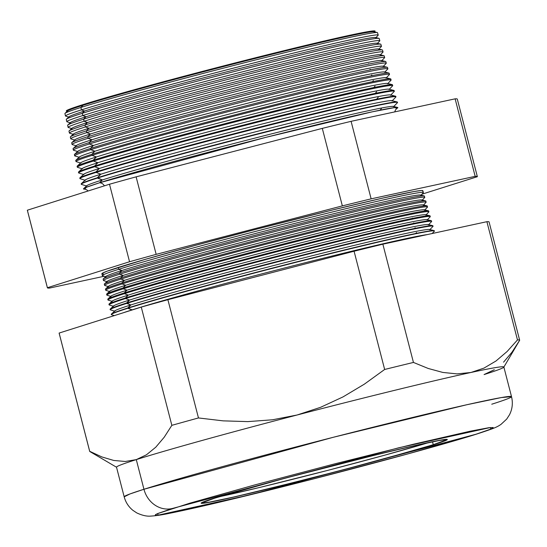 <?xml version="1.0" encoding="UTF-8"?>
<svg xmlns="http://www.w3.org/2000/svg" width="547" height="547" viewBox="0 0 547 547"><rect width="100%" height="100%" fill="white"/><g stroke="black" fill="none" stroke-linecap="round" stroke-linejoin="round"><path stroke-width="0.82" d="M433.272 444.677L432.527 441.798L433.272 444.677L413.053 450.735L340.35 470.591L270.751 488.252L233.084 497.175L209.296 502.16L203.833 502.912L202.834 502.837L202.999 502.454L215.162 498.016A125.448 3.33 -14.5 0 1 351.249 461.005A125.448 3.33 -14.5 0 1 445.668 439.938A125.448 3.33 -14.5 0 1 433.272 444.677A125.448 3.33 -14.5 0 1 297.178 481.688A125.448 3.33 -14.5 0 1 202.759 502.761A125.448 3.33 -14.5 0 1 215.162 498.016L284.905 478.249L377.683 454.441L415.344 445.525L439.138 440.54L444.595 439.781L445.6 439.856L445.429 440.239L433.272 444.677M434.749 444.321A127.143 3.378 -14.5 0 1 296.816 481.832A127.143 3.378 -14.5 0 1 201.118 503.185A127.143 3.378 -14.5 0 1 213.686 498.379A127.143 3.378 -14.5 0 1 351.618 460.868A127.143 3.378 -14.5 0 1 447.309 439.514A127.143 3.378 -14.5 0 1 434.749 444.321L447.07 439.822L447.241 439.432L444.034 439.583L436.226 440.957L408.158 447.104L355.796 459.815L295.982 475.247L242.834 489.763L208.906 499.924L202.718 502.187L201.193 503.261L212.209 501.743L231.853 497.524L304.447 479.897L375.283 461.326L434.749 444.321A127.143 3.378 -14.5 0 1 296.816 481.832A127.143 3.378 -14.5 0 1 201.118 503.185A127.143 3.378 -14.5 0 1 213.686 498.379A127.143 3.378 -14.5 0 1 351.618 460.868A127.143 3.378 -14.5 0 1 447.309 439.514A127.143 3.378 -14.5 0 1 434.749 444.321L375.283 461.326L304.447 479.897L231.853 497.524L212.209 501.743L201.193 503.261L202.718 502.187L208.906 499.924L242.834 489.763L295.982 475.247L355.796 459.815L408.158 447.104L436.226 440.957L444.034 439.583L447.241 439.432L447.07 439.822L434.749 444.321M219.238 496.751A125.448 3.33 165.5 0 0 428.349 442.667L384.343 455.289L327.626 470.406L259.469 487.507L219.238 496.751M397.614 107.465A162.363 4.308 -14.5 0 0 271.893 135.834A162.363 4.308 -14.5 0 0 99.52 182.787L102.351 179.936A158.5 4.205 165.5 0 0 86.816 185.679A158.5 4.205 -14.5 0 1 102.351 179.936L99.52 182.787A162.363 4.308 -14.5 0 0 83.609 188.667A162.363 4.308 -14.5 0 0 84.614 189.132L86.57 187.211L99.52 182.787A5.935 5.306 -107.5 0 1 104.374 185.85A5.935 5.306 72.5 0 0 99.52 182.787L265.473 137.461L372.357 111.807L394.496 107.602L396.958 108.354A162.363 4.308 -14.5 0 0 397.614 107.465L393.355 106.405A158.5 4.205 165.5 0 0 270.628 134.104A158.5 4.205 165.5 0 0 102.351 179.936L97.387 178.09A163.355 4.335 165.5 0 0 81.441 184.407L86.877 186.062M67.513 111.027L65.059 113.311A161.454 4.287 -14.5 0 1 80.881 107.465L83.041 105.284A158.5 4.205 165.5 0 0 67.513 111.027A158.5 4.205 -14.5 0 1 83.041 105.284L82.064 104.915A159.457 4.232 165.5 0 0 66.495 111.082L66.611 110.562L68.307 109.694L76.067 106.863L107.759 97.222L156.64 83.588L215.272 68.047L274.731 52.956L325.957 40.615L361.157 32.902L373.697 30.899L374.975 30.994L374.763 31.48M68.997 116.771L66.413 119.178A161.611 4.294 -14.5 0 1 82.248 113.325L84.532 111.027A158.5 4.205 165.5 0 0 68.997 116.771A158.5 4.205 -14.5 0 1 84.532 111.027L81.441 109.879A161.515 4.287 165.5 0 0 65.674 116.121L69.059 117.154M70.481 122.514L67.766 125.044A161.768 4.294 -14.5 0 1 83.616 119.178L86.016 116.764A158.5 4.205 165.5 0 0 70.481 122.514A158.5 4.205 -14.5 0 1 86.016 116.764L82.768 115.561A161.673 4.294 165.5 0 0 66.987 121.81L70.542 122.897M71.965 128.251L69.12 130.911A161.926 4.301 -14.5 0 1 84.983 125.037L87.499 122.507A158.5 4.205 165.5 0 0 71.965 128.251A158.5 4.205 -14.5 0 1 87.499 122.507L84.101 121.243A161.823 4.294 165.5 0 0 68.3 127.506L72.026 128.641M73.455 133.994L70.474 136.771A162.083 4.301 -14.5 0 1 86.358 130.897L88.983 128.251A158.5 4.205 165.5 0 0 73.455 133.994A158.5 4.205 -14.5 0 1 88.983 128.251L85.428 126.931A161.98 4.301 165.5 0 0 69.613 133.195L73.51 134.384M368.644 63.684L368.193 64.184M74.939 139.738L71.828 142.637A162.24 4.308 -14.5 0 1 87.725 136.757L90.467 133.994A158.5 4.205 165.5 0 0 74.939 139.738A158.5 4.205 -14.5 0 1 90.467 133.994L86.754 132.613A162.131 4.308 165.5 0 0 70.925 138.883A162.131 4.308 -14.5 0 1 70.734 138.74A162.131 4.308 -14.5 0 1 86.754 132.613L86.358 130.897A162.083 4.301 165.5 0 0 70.337 137.023L70.734 138.74M370.237 69.298L369.594 70.023M76.423 145.481L73.182 148.504A162.397 4.314 -14.5 0 1 89.093 142.617L91.958 139.738A158.5 4.205 165.5 0 0 76.423 145.481A158.5 4.205 -14.5 0 1 91.958 139.738L88.088 138.295A162.281 4.308 165.5 0 0 72.245 144.572L76.484 145.864M371.83 74.918L370.996 75.862M77.906 151.225L74.536 154.363A162.555 4.314 -14.5 0 1 90.467 148.476L93.441 145.481A158.5 4.205 165.5 0 0 77.906 151.225A158.5 4.205 -14.5 0 1 93.441 145.481L89.414 143.984A162.438 4.314 165.5 0 0 73.558 150.261L77.968 151.608M373.423 80.539L372.398 81.701M79.39 156.968L75.889 160.23A162.712 4.321 -14.5 0 1 91.834 154.336L94.925 151.225A158.5 4.205 165.5 0 0 79.39 156.968A158.5 4.205 -14.5 0 1 94.925 151.225L90.74 149.666A162.589 4.314 165.5 0 0 74.871 155.957L79.452 157.351M375.023 86.159L373.792 87.541M80.881 162.705L77.243 166.097A162.869 4.321 -14.5 0 1 93.202 160.189L96.409 156.962A158.5 4.205 165.5 0 0 80.881 162.705A158.5 4.205 -14.5 0 1 96.409 156.962L92.074 155.348A162.739 4.321 165.5 0 0 76.183 161.645L80.935 163.095M376.616 91.78L375.194 93.373M82.365 168.449L78.597 171.956A163.027 4.328 -14.5 0 1 94.576 166.049L97.892 162.705A158.5 4.205 165.5 0 0 82.365 168.449A158.5 4.205 -14.5 0 1 97.892 162.705L93.4 161.037A162.897 4.328 165.5 0 0 77.496 167.334L82.419 168.838M378.209 97.4L376.596 99.212M83.848 174.192L79.951 177.823A163.191 4.335 -14.5 0 1 95.944 171.908L99.383 168.449A158.5 4.205 165.5 0 0 83.848 174.192A158.5 4.205 -14.5 0 1 99.383 168.449L94.727 166.719A163.047 4.328 165.5 0 0 78.809 173.023L83.91 174.582M81.318 184.072A163.348 4.335 -14.5 0 1 81.305 183.689A163.348 4.335 -14.5 0 1 97.311 177.768L100.867 174.192A158.5 4.205 165.5 0 0 85.332 179.936A158.5 4.205 -14.5 0 1 100.867 174.192L96.06 172.401A163.197 4.335 165.5 0 0 80.122 178.712L85.394 180.319M381.403 108.634L380.008 110.2M102.521 275.722L106.022 276.789A162.685 4.321 -14.5 0 1 121.906 270.498L118.713 269.309A165.809 4.403 165.5 0 0 102.521 275.722A165.809 4.403 -14.5 0 1 102.323 275.572A165.809 4.403 -14.5 0 1 118.713 269.309L118.275 267.442A165.755 4.403 165.5 0 0 101.892 273.705L102.323 275.572M119.54 272.871L121.906 270.498A162.685 4.321 165.5 0 0 105.961 276.392L103.287 278.888A165.905 4.403 -14.5 0 1 119.54 272.871A165.905 4.403 165.5 0 0 103.144 279.141L103.451 280.447A165.939 4.403 -14.5 0 1 119.848 274.177A165.939 4.403 165.5 0 0 103.65 280.597L107.294 281.712A162.685 4.321 -14.5 0 1 123.178 275.421L119.848 274.177L119.54 272.871L119.848 274.177A165.939 4.403 -14.5 0 1 299.811 225.241A165.939 4.403 -14.5 0 1 424.752 197.358L424.383 196.065A165.905 4.403 165.5 0 0 299.469 223.942A165.905 4.403 165.5 0 0 119.54 272.871A165.905 4.403 -14.5 0 1 295.681 224.899A165.905 4.403 -14.5 0 1 424.137 195.908L420.588 195.026A162.685 4.321 165.5 0 0 294.621 223.456A162.685 4.321 165.5 0 0 121.906 270.498L119.54 272.871M120.716 277.897L123.178 275.421A162.685 4.321 165.5 0 0 107.233 281.315L104.443 283.914A166.042 4.41 -14.5 0 1 120.716 277.897A166.042 4.41 165.5 0 0 104.306 284.166L104.573 285.329A166.069 4.41 -14.5 0 1 120.99 279.052A166.069 4.41 165.5 0 0 104.771 285.472L108.566 286.635A162.685 4.321 -14.5 0 1 124.449 280.344L120.99 279.052L120.716 277.897L120.99 279.052A166.069 4.41 -14.5 0 1 301.089 230.075A166.069 4.41 -14.5 0 1 426.134 202.164L425.805 201.022A166.042 4.41 165.5 0 0 300.788 228.926A166.042 4.41 165.5 0 0 120.716 277.897A166.042 4.41 -14.5 0 1 296.994 229.884A166.042 4.41 -14.5 0 1 425.559 200.865L421.86 199.949A162.685 4.321 165.5 0 0 295.893 228.379A162.685 4.321 165.5 0 0 123.178 275.421L120.716 277.897M105.468 289.192L105.701 290.204A166.199 4.41 -14.5 0 1 122.125 283.927A166.199 4.41 165.5 0 0 105.899 290.354L109.838 291.558A162.685 4.321 -14.5 0 1 125.721 285.26L122.125 283.927L121.892 282.915L124.449 280.344A162.685 4.321 165.5 0 0 108.511 286.238L105.605 288.939A166.172 4.41 -14.5 0 1 121.892 282.915A166.172 4.41 165.5 0 0 105.468 289.192A166.172 4.41 -14.5 0 1 105.605 288.939M106.631 294.224L106.829 295.079A166.329 4.417 -14.5 0 1 123.266 288.795A166.329 4.417 165.5 0 0 107.027 295.23L111.116 296.474A162.685 4.321 -14.5 0 1 127 290.183L123.266 288.795L123.061 287.941L125.721 285.26A162.685 4.321 165.5 0 0 109.783 291.161L106.768 293.965A166.309 4.417 -14.5 0 1 123.061 287.941A166.309 4.417 165.5 0 0 106.631 294.224A166.309 4.417 -14.5 0 1 106.768 293.965M412.459 218.082L412.096 218.485M108.156 300.105L112.388 301.397A162.685 4.321 -14.5 0 1 128.272 295.106L124.401 293.671L124.237 292.96L127 290.183A162.685 4.321 165.5 0 0 111.055 296.084L107.93 298.99A166.445 4.417 -14.5 0 1 124.237 292.96A166.445 4.417 165.5 0 0 107.786 299.25L107.95 299.961A166.466 4.417 -14.5 0 1 124.401 293.671A166.466 4.417 165.5 0 0 108.156 300.105A166.466 4.417 -14.5 0 1 107.95 299.961M413.826 222.896L413.293 223.491M125.413 297.985L128.272 295.106A162.685 4.321 165.5 0 0 112.326 301L109.085 304.023A166.582 4.424 -14.5 0 1 125.413 297.985A166.582 4.424 165.5 0 0 108.949 304.276L109.079 304.836A166.596 4.424 -14.5 0 1 125.543 298.539A166.596 4.424 165.5 0 0 109.277 304.987L113.66 306.32A162.685 4.321 -14.5 0 1 129.543 300.029L125.543 298.539L125.413 297.985L125.543 298.539A166.596 4.424 -14.5 0 1 306.217 249.411A166.596 4.424 -14.5 0 1 431.651 221.412L431.494 220.858A166.582 4.424 165.5 0 0 306.067 248.851A166.582 4.424 165.5 0 0 125.413 297.985A166.582 4.424 -14.5 0 1 302.265 249.815A166.582 4.424 -14.5 0 1 431.248 220.701L426.954 219.634A162.685 4.321 165.5 0 0 300.987 248.065A162.685 4.321 165.5 0 0 128.272 295.106L125.413 297.985M415.187 227.709L414.496 228.496M110.111 309.301L110.207 309.711A166.726 4.424 -14.5 0 1 126.685 303.414A166.726 4.424 165.5 0 0 110.405 309.862L114.932 311.243A162.685 4.321 -14.5 0 1 130.815 304.952L126.685 303.414L129.543 300.029A162.685 4.321 165.5 0 0 113.598 305.923L110.248 309.048A166.712 4.424 -14.5 0 1 126.589 303.004A166.712 4.424 165.5 0 0 110.111 309.301A166.712 4.424 -14.5 0 1 110.248 309.048M416.554 232.53L415.699 233.494M432.109 233.542L434.311 231.265A166.856 4.431 165.5 0 0 312.234 258.205A166.856 4.431 165.5 0 0 127.82 308.282A166.856 4.431 -14.5 0 1 308.775 259.073A166.856 4.431 -14.5 0 1 434.414 231.032L434.339 230.779A166.849 4.431 165.5 0 0 308.706 258.82A166.849 4.431 165.5 0 0 127.759 308.023L132.087 309.875A162.685 4.321 -14.5 0 1 292.125 266.047A162.685 4.321 -14.5 0 1 427.262 234.588A162.685 4.321 165.5 0 0 292.125 266.047A162.685 4.321 165.5 0 0 132.087 309.875L132.087 309.875A162.685 4.321 165.5 0 0 123.198 312.802A162.685 4.321 -14.5 0 1 132.087 309.875L127.82 308.282L130.815 304.952A162.685 4.321 165.5 0 0 114.87 310.846L111.41 314.074A166.849 4.431 -14.5 0 1 127.759 308.023A166.849 4.431 165.5 0 0 111.267 314.327L111.328 314.587A166.856 4.431 -14.5 0 1 127.82 308.282A166.856 4.431 165.5 0 0 111.533 314.737L114.35 315.598M111.376 314.443A166.849 4.431 -14.5 0 1 111.41 314.074M511.52 396.65L501.332 397.566L466.817 404.739L333.144 437.32L143.95 489.264A200.045 5.313 -14.5 0 1 360.965 430.25A200.045 5.313 -14.5 0 1 511.52 396.65L503.855 367.003A200.045 5.313 165.5 0 0 470.967 372.48L457.073 373.895L442.803 372.432L428.246 368.48L413.443 362.435L382.859 244.188L413.443 362.435A222.048 5.894 165.5 0 0 384.65 369.471L354.073 251.23L384.65 369.471L364.35 384.158L342.996 396.917L320.61 407.296L297.069 415.009L320.61 407.296L342.996 396.917L364.35 384.158L384.65 369.471A222.048 5.894 -14.5 0 1 413.443 362.435L428.246 368.48L442.803 372.432L457.073 373.895L470.967 372.48A200.045 5.313 165.5 0 0 297.069 415.009L272.515 419.788L247.853 421.614L223.169 420.862L198.465 417.949L167.888 299.701L198.465 417.949A222.048 5.894 165.5 0 0 171.847 425.334L141.27 307.086L171.847 425.334L164.216 437.217L155.765 447.207L146.487 454.776L136.285 459.617L146.487 454.776L155.765 447.207L164.216 437.217L171.847 425.334A222.048 5.894 -14.5 0 1 198.465 417.949L223.169 420.862L247.853 421.614L272.515 419.788L297.069 415.009A200.045 5.313 165.5 0 0 136.285 459.617L143.95 489.264A25.429 22.748 72.5 0 0 172.421 508.471L398.633 447.815L490.303 427.535L490.775 429.128L476.013 434.229L491.076 428.998L493.168 427.522L488.765 427.727L470.427 431.159L413.156 444.294L334.88 463.815L254.088 485.114L189.857 503.165L157.358 513.701L155.498 514.645L155.266 515.178L156.661 515.288L164.257 514.235L187.033 509.599L221.617 501.667L313.554 478.885L409.081 453.559L476.013 434.229A25.429 22.748 72.5 0 0 477.435 433.826A25.429 22.748 -107.5 0 1 476.013 434.229L249.801 494.878L158.131 515.165L157.659 513.571L172.421 508.471A25.429 22.748 -107.5 0 1 143.95 489.264L130.001 493.948L124.183 496.826A200.045 5.313 -14.5 0 1 143.95 489.264L136.285 459.617A200.045 5.313 165.5 0 0 116.511 467.179L124.183 496.826C125.653 502.276 128.538 506.761 132.846 510.296L136.736 512.895C142.07 515.39 146.726 516.464 150.692 516.101C155.95 515.807 162.377 514.843 169.973 513.223C184.312 510.358 204.934 505.702 231.839 499.247C312.952 479.863 435.788 447.172 477.312 433.867C495.069 428.062 496.97 427.077 501.004 424.376L506.707 419.07L509.496 414.77C512.382 409.053 513.059 403.009 511.52 396.65A200.045 5.313 -14.5 0 1 491.753 404.212M375.666 37.859L378.127 35.316A161.515 4.287 165.5 0 0 259.962 61.394A161.515 4.287 165.5 0 0 81.441 109.879L80.881 107.465A161.454 4.287 165.5 0 0 64.922 113.564L65.476 115.978A161.515 4.287 -14.5 0 1 81.441 109.879A161.515 4.287 -14.5 0 1 256.611 62.242A161.515 4.287 -14.5 0 1 378.223 35.097L377.539 32.711A161.454 4.287 165.5 0 0 255.975 59.849A161.454 4.287 165.5 0 0 80.881 107.465L81.441 109.879L84.532 111.027L82.248 113.325A161.611 4.294 165.5 0 0 66.276 119.431L66.796 121.666A161.673 4.294 -14.5 0 1 82.768 115.561L82.248 113.325L82.768 115.561A161.673 4.294 -14.5 0 1 258.102 67.876A161.673 4.294 -14.5 0 1 379.837 40.71L379.201 38.502A161.611 4.294 165.5 0 0 257.514 65.661A161.611 4.294 165.5 0 0 82.248 113.325A161.611 4.294 -14.5 0 1 253.829 66.59A161.611 4.294 -14.5 0 1 378.962 38.345L375.529 37.497A158.5 4.205 165.5 0 0 252.803 65.196A158.5 4.205 165.5 0 0 84.532 111.027A158.5 4.205 -14.5 0 1 252.81 65.189A158.5 4.205 -14.5 0 1 375.529 37.497M393.491 106.768L397.443 102.679A163.355 4.335 165.5 0 0 277.931 129.058A163.355 4.335 165.5 0 0 97.387 178.09L97.311 177.768A163.348 4.335 165.5 0 0 81.168 183.942L81.243 184.257A163.355 4.335 -14.5 0 1 97.387 178.09A163.355 4.335 -14.5 0 1 274.546 129.912A163.355 4.335 -14.5 0 1 397.539 102.46L397.45 102.145A163.348 4.335 165.5 0 0 274.457 129.591A163.348 4.335 165.5 0 0 97.311 177.768L102.351 179.936A158.5 4.205 -14.5 0 1 270.628 134.104A158.5 4.205 -14.5 0 1 393.355 106.405M392.008 101.024L395.83 97.065A163.197 4.335 165.5 0 0 276.433 123.417A163.197 4.335 165.5 0 0 96.06 172.401L95.944 171.908A163.191 4.335 165.5 0 0 79.814 178.076L79.93 178.568A163.197 4.335 -14.5 0 1 96.06 172.401A163.197 4.335 -14.5 0 1 273.049 124.272A163.197 4.335 -14.5 0 1 395.932 96.846L395.796 96.354A163.191 4.335 165.5 0 0 272.919 123.779A163.191 4.335 165.5 0 0 95.944 171.908L96.06 172.401L100.867 174.192L97.311 177.768A163.348 4.335 -14.5 0 1 270.731 130.535A163.348 4.335 -14.5 0 1 397.211 101.988A163.348 4.335 -14.5 0 1 397.382 102.33M390.517 95.287L394.223 91.452A163.047 4.328 165.5 0 0 274.936 117.783A163.047 4.328 165.5 0 0 94.727 166.719L94.576 166.049A163.027 4.328 165.5 0 0 78.46 172.209L78.618 172.879A163.047 4.328 -14.5 0 1 94.727 166.719A163.047 4.328 -14.5 0 1 271.558 118.631A163.047 4.328 -14.5 0 1 394.325 91.233L394.134 90.57A163.027 4.328 165.5 0 0 271.38 117.967A163.027 4.328 165.5 0 0 94.576 166.049L94.727 166.719L99.383 168.449L95.944 171.908A163.191 4.335 -14.5 0 1 269.192 124.723A163.191 4.335 -14.5 0 1 395.549 96.204L390.38 94.918A158.5 4.205 165.5 0 0 267.654 122.617A158.5 4.205 165.5 0 0 99.383 168.449A158.5 4.205 -14.5 0 1 267.661 122.617A158.5 4.205 -14.5 0 1 390.38 94.918M392.712 85.619L392.472 84.785A162.869 4.321 165.5 0 0 269.842 112.156A162.869 4.321 165.5 0 0 93.202 160.189L93.4 161.037L93.202 160.189A162.869 4.321 165.5 0 0 77.106 166.343L77.298 167.191A162.897 4.328 -14.5 0 1 93.4 161.037A162.897 4.328 -14.5 0 1 270.061 112.99A162.897 4.328 -14.5 0 1 392.712 85.619A162.897 4.328 -14.5 0 1 392.609 85.838A162.897 4.328 165.5 0 0 273.438 112.142A162.897 4.328 165.5 0 0 93.4 161.037L97.892 162.705L94.576 166.049A163.027 4.328 -14.5 0 1 267.661 118.911A163.027 4.328 -14.5 0 1 393.895 90.419L388.896 89.175A158.5 4.205 165.5 0 0 266.17 116.873A158.5 4.205 165.5 0 0 97.892 162.705A158.5 4.205 -14.5 0 1 266.17 116.873A158.5 4.205 -14.5 0 1 388.896 89.175M387.549 83.8L391.002 80.224A162.739 4.321 165.5 0 0 271.941 106.501A162.739 4.321 165.5 0 0 92.074 155.348L91.834 154.336A162.712 4.321 165.5 0 0 75.753 160.483L75.985 161.502A162.739 4.321 -14.5 0 1 92.074 155.348A162.739 4.321 -14.5 0 1 268.563 107.356A162.739 4.321 -14.5 0 1 391.105 80.006L390.818 79A162.712 4.321 165.5 0 0 268.297 106.344A162.712 4.321 165.5 0 0 91.834 154.336L92.074 155.348L96.409 156.962L93.202 160.189A162.869 4.321 -14.5 0 1 266.122 113.092A162.869 4.321 -14.5 0 1 392.233 84.635L387.413 83.431A158.5 4.205 165.5 0 0 264.686 111.13A158.5 4.205 165.5 0 0 96.409 156.962A158.5 4.205 -14.5 0 1 264.686 111.13A158.5 4.205 -14.5 0 1 387.413 83.431M386.066 78.057L389.396 74.611A162.589 4.314 165.5 0 0 270.444 100.867A162.589 4.314 165.5 0 0 90.74 149.666L90.467 148.476A162.555 4.314 165.5 0 0 74.399 154.616L74.672 155.806A162.589 4.314 -14.5 0 1 90.74 149.666A162.589 4.314 -14.5 0 1 267.073 101.715A162.589 4.314 -14.5 0 1 389.491 74.392L389.156 73.216A162.555 4.314 165.5 0 0 266.758 100.532A162.555 4.314 165.5 0 0 90.467 148.476L90.74 149.666L94.925 151.225L91.834 154.336A162.712 4.321 -14.5 0 1 264.584 107.28A162.712 4.321 -14.5 0 1 390.572 78.85L385.929 77.695A158.5 4.205 165.5 0 0 263.203 105.386A158.5 4.205 165.5 0 0 94.925 151.225A158.5 4.205 -14.5 0 1 263.203 105.386A158.5 4.205 -14.5 0 1 385.929 77.695M384.582 72.313L387.782 68.997A162.438 4.314 165.5 0 0 268.946 95.226A162.438 4.314 165.5 0 0 89.414 143.984L89.093 142.617A162.397 4.314 165.5 0 0 73.045 148.75L73.36 150.117A162.438 4.314 -14.5 0 1 89.414 143.984A162.438 4.314 -14.5 0 1 265.575 96.074A162.438 4.314 -14.5 0 1 387.885 68.778L387.495 67.431A162.397 4.314 165.5 0 0 265.22 94.72A162.397 4.314 165.5 0 0 89.093 142.617L89.414 143.984L93.441 145.481L90.467 148.476A162.555 4.314 -14.5 0 1 263.045 101.469A162.555 4.314 -14.5 0 1 388.917 73.059L384.445 71.951A158.5 4.205 165.5 0 0 261.712 99.65A158.5 4.205 165.5 0 0 93.441 145.481A158.5 4.205 -14.5 0 1 261.719 99.643A158.5 4.205 -14.5 0 1 384.445 71.951M383.091 66.57L386.175 63.384A162.281 4.308 165.5 0 0 267.449 89.592A162.281 4.308 165.5 0 0 88.088 138.295L87.725 136.757A162.24 4.308 165.5 0 0 71.691 142.883L72.047 144.429A162.281 4.308 -14.5 0 1 88.088 138.295A162.281 4.308 -14.5 0 1 264.085 90.433A162.281 4.308 -14.5 0 1 386.278 63.165L385.84 61.64A162.24 4.308 165.5 0 0 263.675 88.908A162.24 4.308 165.5 0 0 87.725 136.757L88.088 138.295L91.958 139.738L89.093 142.617A162.397 4.314 -14.5 0 1 261.507 95.657A162.397 4.314 -14.5 0 1 387.255 67.274L382.955 66.208A158.5 4.205 165.5 0 0 260.228 93.906A158.5 4.205 165.5 0 0 91.958 139.738A158.5 4.205 -14.5 0 1 260.235 93.906A158.5 4.205 -14.5 0 1 382.955 66.208M380.124 55.09L382.955 52.156A161.98 4.301 165.5 0 0 264.454 78.31A161.98 4.301 165.5 0 0 85.428 126.931L84.983 125.037A161.926 4.301 165.5 0 0 68.984 131.157L69.421 133.051A161.98 4.301 -14.5 0 1 85.428 126.931A161.98 4.301 -14.5 0 1 261.09 79.158A161.98 4.301 -14.5 0 1 383.057 51.938L382.517 50.071A161.926 4.301 165.5 0 0 260.598 77.284A161.926 4.301 165.5 0 0 84.983 125.037L85.428 126.931L88.983 128.251L86.358 130.897L86.754 132.613A162.131 4.308 -14.5 0 1 262.587 84.799A162.131 4.308 -14.5 0 1 384.664 57.551A162.131 4.308 -14.5 0 1 384.562 57.77A162.131 4.308 165.5 0 0 265.951 83.951A162.131 4.308 165.5 0 0 86.754 132.613L90.467 133.994L87.725 136.757A162.24 4.308 -14.5 0 1 259.975 89.845A162.24 4.308 -14.5 0 1 385.601 61.49L381.471 60.464A158.5 4.205 165.5 0 0 258.745 88.163A158.5 4.205 165.5 0 0 90.467 133.994A158.5 4.205 -14.5 0 1 258.752 88.163A158.5 4.205 -14.5 0 1 381.471 60.464M378.64 49.346L381.348 46.543A161.823 4.294 165.5 0 0 262.957 72.676A161.823 4.294 165.5 0 0 84.101 121.243L83.616 119.178A161.768 4.294 165.5 0 0 67.63 125.29L68.108 127.355A161.823 4.294 -14.5 0 1 84.101 121.243A161.823 4.294 -14.5 0 1 259.599 73.517A161.823 4.294 -14.5 0 1 381.444 46.324L380.862 44.286A161.768 4.294 165.5 0 0 259.052 71.472A161.768 4.294 165.5 0 0 83.616 119.178L84.101 121.243L87.499 122.507L84.983 125.037A161.926 4.301 -14.5 0 1 256.899 78.214A161.926 4.301 -14.5 0 1 382.278 49.921L378.503 48.977A158.5 4.205 165.5 0 0 255.777 76.676A158.5 4.205 165.5 0 0 87.499 122.507A158.5 4.205 -14.5 0 1 255.777 76.676A158.5 4.205 -14.5 0 1 378.503 48.977M384.664 57.551L384.179 55.856A162.083 4.301 165.5 0 0 262.136 83.096A162.083 4.301 165.5 0 0 86.358 130.897A162.083 4.301 -14.5 0 1 258.437 84.026A162.083 4.301 -14.5 0 1 383.939 55.705L379.987 54.721A158.5 4.205 165.5 0 0 257.261 82.419A158.5 4.205 165.5 0 0 88.983 128.251A158.5 4.205 -14.5 0 1 257.261 82.419A158.5 4.205 -14.5 0 1 379.987 54.721M428.404 210.786L424.41 209.788A162.685 4.321 165.5 0 0 298.443 238.218A162.685 4.321 165.5 0 0 125.721 285.26A162.685 4.321 -14.5 0 1 305.527 236.434A162.685 4.321 -14.5 0 1 424.547 210.164L427.412 207.204A166.199 4.41 165.5 0 0 305.821 234.041A166.199 4.41 165.5 0 0 122.125 283.927A166.199 4.41 -14.5 0 1 302.375 234.909A166.199 4.41 -14.5 0 1 427.515 206.978L427.228 205.98A166.172 4.41 165.5 0 0 302.108 233.911A166.172 4.41 165.5 0 0 121.892 282.915L122.125 283.927L125.721 285.26L123.061 287.941L123.266 288.795A166.329 4.417 -14.5 0 1 303.653 239.743A166.329 4.417 -14.5 0 1 428.896 211.792L428.65 210.944A166.309 4.417 165.5 0 0 303.428 238.889A166.309 4.417 165.5 0 0 123.061 287.941A166.309 4.417 -14.5 0 1 299.633 239.846A166.309 4.417 -14.5 0 1 428.404 210.786A166.309 4.417 -14.5 0 1 428.65 210.944M430.27 216.598L430.072 215.901A166.445 4.417 165.5 0 0 304.747 243.873A166.445 4.417 165.5 0 0 124.237 292.96L124.401 293.671A166.466 4.417 -14.5 0 1 304.932 244.577A166.466 4.417 -14.5 0 1 430.27 216.598A166.466 4.417 -14.5 0 1 430.168 216.831A166.466 4.417 165.5 0 0 308.385 243.709A166.466 4.417 165.5 0 0 124.401 293.671L128.272 295.106A162.685 4.321 -14.5 0 1 308.07 246.28A162.685 4.321 -14.5 0 1 427.091 220.01L430.168 216.831M434.092 230.622L429.498 229.48A162.685 4.321 165.5 0 0 303.53 257.91A162.685 4.321 165.5 0 0 130.815 304.952A162.685 4.321 -14.5 0 1 310.621 256.126A162.685 4.321 -14.5 0 1 429.641 229.856L432.93 226.451A166.726 4.424 165.5 0 0 310.956 253.37A166.726 4.424 165.5 0 0 126.685 303.414A166.726 4.424 -14.5 0 1 307.496 254.239A166.726 4.424 -14.5 0 1 433.033 226.226L432.916 225.822A166.712 4.424 165.5 0 0 307.387 253.835A166.712 4.424 165.5 0 0 126.589 303.004L130.815 304.952L127.759 308.023A166.849 4.431 -14.5 0 1 304.898 259.777A166.849 4.431 -14.5 0 1 434.092 230.622A166.849 4.431 -14.5 0 1 434.304 230.923M519.65 340.2A222.048 5.894 -14.5 0 1 519.65 340.282A222.048 5.894 165.5 0 0 517.476 339.933A222.048 5.894 -14.5 0 1 519.65 340.2L489.073 221.952A222.048 5.894 165.5 0 0 486.898 221.692L517.476 339.933L507.137 351.475L495.979 361.006L483.958 368.11L495.979 361.006L507.137 351.475L517.476 339.933L486.898 221.692L382.859 244.188A222.048 5.894 165.5 0 0 354.073 251.23L167.888 299.701A222.048 5.894 165.5 0 0 141.27 307.086L59.124 333.061A222.048 5.894 165.5 0 0 59.124 333.144L89.701 451.391A222.048 5.894 -14.5 0 1 89.701 451.302L59.124 333.061L89.701 451.302A222.048 5.894 165.5 0 0 89.817 451.521L116.62 467.295A200.045 5.313 -14.5 0 1 136.285 459.617A200.045 5.313 -14.5 0 1 297.069 415.009A200.045 5.313 -14.5 0 1 470.967 372.48A200.045 5.313 -14.5 0 1 503.821 367.16A200.045 5.313 -14.5 0 1 484.081 374.565L494.29 369.731M101.872 456.936L113.783 460.465L125.277 461.477L113.783 460.465L101.872 456.936L89.701 451.302M503.821 367.16L519.65 340.282L512.019 352.165L503.568 362.162M27.391 210.363A222.048 5.894 -14.5 0 1 27.35 210.205L109.496 184.23A222.048 5.894 -14.5 0 1 136.114 176.845L322.299 128.374A222.048 5.894 -14.5 0 1 351.092 121.331L455.125 98.836A222.048 5.894 -14.5 0 1 457.299 99.185M477.346 176.695L421.846 194.24L477.346 176.695A222.048 5.894 165.5 0 0 475.172 176.353A222.048 5.894 -14.5 0 1 477.346 176.613A222.048 5.894 -14.5 0 1 477.346 176.695M477.346 176.613L457.299 99.096A222.048 5.894 165.5 0 0 455.125 98.836L475.172 176.353L455.125 98.836L351.092 121.331L371.133 198.848L475.172 176.353L371.133 198.848L351.092 121.331A222.048 5.894 165.5 0 0 322.299 128.374L342.347 205.891A222.048 5.894 -14.5 0 1 371.133 198.848A222.048 5.894 165.5 0 0 342.347 205.891L322.299 128.374L136.114 176.845L156.162 254.362L342.347 205.891L156.162 254.362L136.114 176.845A222.048 5.894 165.5 0 0 109.496 184.23L129.543 261.746A222.048 5.894 -14.5 0 1 156.162 254.362A222.048 5.894 165.5 0 0 129.543 261.746L109.496 184.23L27.35 210.205L47.398 287.722L129.543 261.746L47.398 287.722L27.35 210.205A222.048 5.894 165.5 0 0 27.35 210.287L47.398 287.804A222.048 5.894 -14.5 0 1 47.398 287.722A222.048 5.894 165.5 0 0 49.565 288.064A222.048 5.894 -14.5 0 1 47.398 287.804M104.231 276.242L49.565 288.064L104.231 276.242M59.165 333.219A222.048 5.894 -14.5 0 1 59.124 333.061L141.27 307.086A222.048 5.894 -14.5 0 1 167.888 299.701L354.073 251.23A222.048 5.894 -14.5 0 1 382.859 244.188L486.898 221.692A222.048 5.894 -14.5 0 1 489.073 222.041M423.378 192.544L422.845 190.705A165.755 4.403 165.5 0 0 298.04 218.561A165.755 4.403 165.5 0 0 118.275 267.442L118.713 269.309A165.809 4.403 -14.5 0 1 298.525 220.407A165.809 4.403 -14.5 0 1 423.378 192.544A165.809 4.403 -14.5 0 1 423.275 192.77A165.809 4.403 165.5 0 0 301.965 219.545A165.809 4.403 165.5 0 0 118.713 269.309L121.906 270.498A162.685 4.321 -14.5 0 1 301.712 221.672A162.685 4.321 -14.5 0 1 420.732 195.402L423.275 192.77M103.308 273.917L101.988 273.815L102.207 273.309L107.26 271.127L144.982 259.442L195.799 245.275L256.748 229.118L333.014 209.87L382.777 198.082L414.216 191.498L421.429 190.5L422.756 190.602L422.53 191.101M483.958 368.11L470.967 372.48M136.285 459.617L125.277 461.477M432.67 225.665L428.226 224.557A162.685 4.321 165.5 0 0 302.259 252.987A162.685 4.321 165.5 0 0 129.543 300.029L126.589 303.004A166.712 4.424 -14.5 0 1 303.585 254.799A166.712 4.424 -14.5 0 1 432.67 225.665A166.712 4.424 -14.5 0 1 432.916 225.822M431.549 221.638A166.596 4.424 165.5 0 0 309.67 248.536A166.596 4.424 165.5 0 0 125.543 298.539L129.543 300.029A162.685 4.321 -14.5 0 1 309.349 251.203A162.685 4.321 -14.5 0 1 428.369 224.933L431.549 221.638M124.237 292.96A166.445 4.417 -14.5 0 1 300.946 244.83A166.445 4.417 -14.5 0 1 429.826 215.744L425.682 214.711A162.685 4.321 165.5 0 0 299.715 243.142A162.685 4.321 165.5 0 0 127 290.183L124.237 292.96M428.793 212.017A166.329 4.417 165.5 0 0 307.099 238.875A166.329 4.417 165.5 0 0 123.266 288.795L127 290.183A162.685 4.321 -14.5 0 1 306.799 241.357A162.685 4.321 -14.5 0 1 425.819 215.087L428.793 212.017M426.981 205.829L423.132 204.872A162.685 4.321 165.5 0 0 297.165 233.295A162.685 4.321 165.5 0 0 124.449 280.344L121.892 282.915A166.172 4.41 -14.5 0 1 298.313 234.868A166.172 4.41 -14.5 0 1 426.981 205.829A166.172 4.41 -14.5 0 1 427.228 205.98M426.031 202.39A166.069 4.41 165.5 0 0 304.535 229.207A166.069 4.41 165.5 0 0 120.99 279.052L124.449 280.344A162.685 4.321 -14.5 0 1 304.255 231.511A162.685 4.321 -14.5 0 1 423.275 205.241L426.031 202.39M424.65 197.583A165.939 4.403 165.5 0 0 303.25 224.373A165.939 4.403 165.5 0 0 119.848 274.177L123.178 275.421A162.685 4.321 -14.5 0 1 302.983 226.588A162.685 4.321 -14.5 0 1 422.004 200.325L424.65 197.583M391.871 100.662A158.5 4.205 165.5 0 0 269.138 128.36A158.5 4.205 165.5 0 0 100.867 174.192A158.5 4.205 -14.5 0 1 269.145 128.36A158.5 4.205 -14.5 0 1 391.871 100.662L397.211 101.988M83.616 119.178A161.768 4.294 -14.5 0 1 255.36 72.402A161.768 4.294 -14.5 0 1 380.623 44.136L377.02 43.234A158.5 4.205 165.5 0 0 254.287 70.932A158.5 4.205 165.5 0 0 86.016 116.764L83.616 119.178M377.156 43.603L379.734 40.929A161.673 4.294 165.5 0 0 261.459 67.035A161.673 4.294 165.5 0 0 82.768 115.561L86.016 116.764A158.5 4.205 -14.5 0 1 254.293 70.932A158.5 4.205 -14.5 0 1 377.02 43.234M80.881 107.465A161.454 4.287 -14.5 0 1 252.29 60.779A161.454 4.287 -14.5 0 1 377.307 32.56L374.045 31.753A158.5 4.205 165.5 0 0 251.319 59.452A158.5 4.205 165.5 0 0 83.041 105.284L80.881 107.465M374.182 32.116L374.962 31.309A159.457 4.232 165.5 0 0 258.3 57.059A159.457 4.232 165.5 0 0 82.064 104.915L83.041 105.284A158.5 4.205 -14.5 0 1 251.326 59.452A158.5 4.205 -14.5 0 1 374.045 31.753M84.71 189.132L86.713 189.809L88.149 190.985M396.876 108.402L395.447 109.968L394.722 111.903M66.495 111.082L67.568 111.41M70.925 138.883L74.994 140.128M81.305 183.689L85.332 179.936M83.609 188.667L86.816 185.679M392.616 85.838L389.033 89.544M384.562 57.77L381.608 60.826"/></g></svg>
